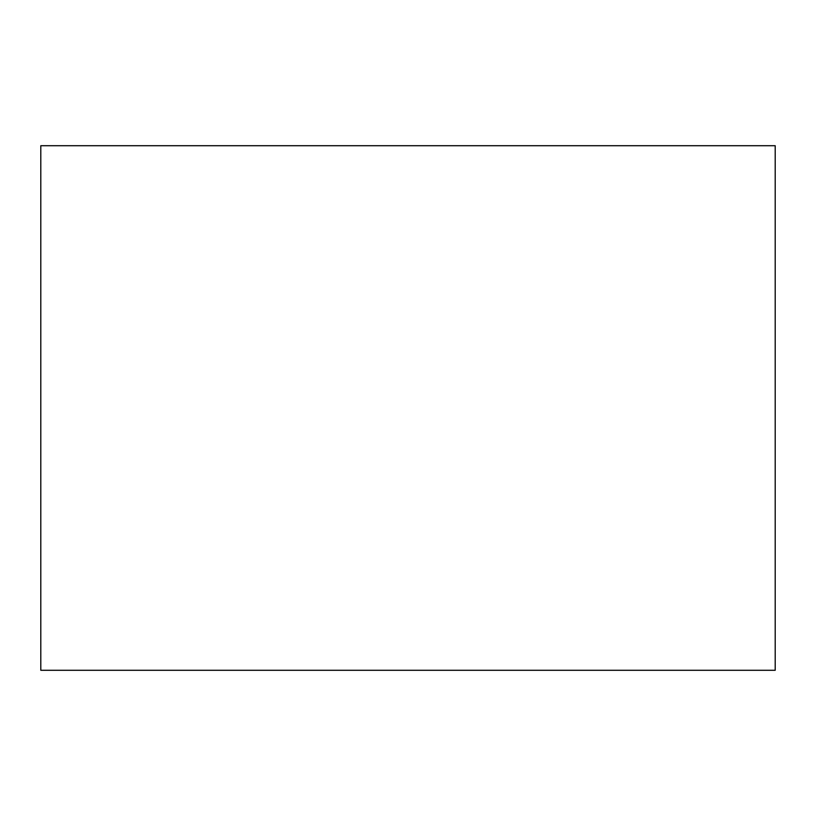 <?xml version="1.0" encoding="UTF-8"?>
<svg xmlns="http://www.w3.org/2000/svg" width="816" height="816" viewBox="0 0 816 816"><rect width="100%" height="100%" fill="white"/><g stroke="black" fill="none" stroke-linecap="round" stroke-linejoin="round"><path stroke-width="1.22" d="M40.8 145.717L40.8 670.283L775.2 670.283L775.2 145.717L40.8 145.717"/></g></svg>
